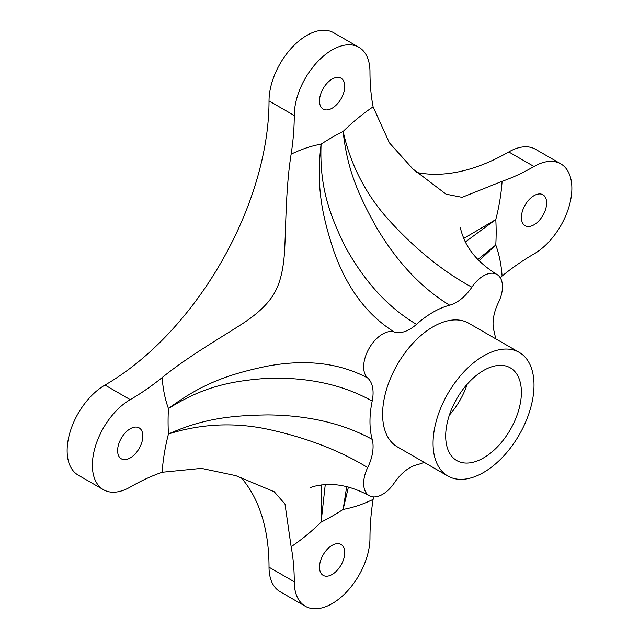 <?xml version="1.0" encoding="UTF-8"?>
<svg xmlns="http://www.w3.org/2000/svg" width="639" height="639" viewBox="0 0 639 639"><rect width="100%" height="100%" fill="white"/><g stroke="black" fill="none" stroke-linecap="round" stroke-linejoin="round"><path stroke-width="0.96" d="M465.352 241.941L495.784 219.568A231.989 133.942 -60 0 1 495.784 245.017A169.527 97.879 -60 0 1 502.094 275.984A231.989 133.942 -60 0 1 534.012 253.931A53.532 30.912 120 0 0 568.99 206.756A53.532 30.912 120 0 0 560.778 163.856L535.546 149.286A53.532 30.912 120 0 0 508.78 151.938L534.012 166.507A231.989 133.942 -60 0 1 502.094 181.316A169.527 97.879 -60 0 1 495.784 219.568L463.73 238.459M416.804 172.466A231.989 133.942 120 0 0 508.78 151.938M495.521 338.702A89.228 51.511 120 0 0 493.939 330.77A35.688 20.608 -60 0 1 498.436 302.535A26.766 15.456 120 0 0 496.926 274.458A26.766 15.456 120 0 0 471.862 287.191A35.688 20.608 -60 0 1 449.648 305.202A89.228 51.511 120 0 0 416.484 324.348C387.905 307.407 363.99 281.184 344.733 245.688C328.758 212.851 319.404 185.59 321.097 144.158A231.989 133.942 -60 0 1 343.135 131.434A169.527 97.879 -60 0 1 373.112 106.849A231.989 133.942 -60 0 1 369.973 71.8A53.532 30.912 120 0 0 358.886 47.294L333.646 32.725A53.532 30.912 120 0 0 292.398 47.062A53.532 30.912 120 0 0 269.027 100.938L294.259 115.515A231.989 133.942 -60 0 1 291.128 154.183A169.527 97.879 -60 0 1 321.097 144.158C315.978 187.027 322.256 215.559 333.486 250.089C346.586 287.598 366.85 314.891 394.271 331.984A26.766 15.456 120 0 0 369.206 348.199A26.766 15.456 120 0 0 367.697 378.008A35.688 20.608 -60 0 1 372.194 401.06A89.228 51.511 120 0 0 372.194 439.36A35.688 20.608 -60 0 1 367.697 467.596A26.766 15.456 120 0 0 369.206 495.672A26.766 15.456 120 0 0 394.271 482.94A35.688 20.608 -60 0 1 416.484 464.928A89.228 51.511 120 0 0 424.144 462.34M103.454 489.714A53.532 30.912 120 0 0 130.22 487.062A231.989 133.942 -60 0 1 162.146 472.253A169.527 97.879 -60 0 1 168.448 434.001A231.989 133.942 -60 0 1 168.448 408.561A169.527 97.879 -60 0 1 162.146 377.585A231.989 133.942 -60 0 1 130.22 399.639A53.532 30.912 120 0 0 95.251 446.813A53.532 30.912 120 0 0 103.454 489.714L78.222 475.144A53.532 30.912 120 0 1 70.01 432.244A53.532 30.912 120 0 1 104.988 385.069A231.989 133.942 120 0 0 269.027 100.938M305.354 606.275A53.532 30.912 120 0 0 346.602 591.938A53.532 30.912 120 0 0 369.973 538.062A231.989 133.942 -60 0 1 373.112 499.386A169.527 97.879 -60 0 1 343.135 509.411A231.989 133.942 -60 0 1 321.097 522.135A169.527 97.879 -60 0 1 291.128 546.72A231.989 133.942 -60 0 1 294.259 581.77A53.532 30.912 120 0 0 305.354 606.275L280.114 591.706A53.532 30.912 120 0 1 269.027 567.2A231.989 133.942 120 0 0 240.815 477.285M319.5 567.2A17.844 10.304 -60 0 1 327.288 549.244A17.844 10.304 -60 0 1 341.042 544.46A17.844 10.304 -60 0 1 344.74 552.631A17.844 10.304 -60 0 1 336.945 570.587A17.844 10.304 -60 0 1 323.198 575.372A17.844 10.304 -60 0 1 319.5 567.2M358.886 47.294A53.532 30.912 120 0 0 317.631 61.632A53.532 30.912 120 0 0 294.259 115.515M319.5 100.938A17.844 10.304 -60 0 1 327.288 82.982A17.844 10.304 -60 0 1 341.042 78.198A17.844 10.304 -60 0 1 344.74 86.369A17.844 10.304 -60 0 1 336.945 104.333A17.844 10.304 -60 0 1 323.198 109.109A17.844 10.304 -60 0 1 319.5 100.938M560.778 163.856A53.532 30.912 120 0 0 534.012 166.507M521.392 217.508A17.844 10.304 -60 0 1 529.188 199.552A17.844 10.304 -60 0 1 542.934 194.767A17.844 10.304 -60 0 1 546.633 202.938A17.844 10.304 -60 0 1 538.845 220.894A17.844 10.304 -60 0 1 525.09 225.679A17.844 10.304 -60 0 1 521.392 217.508M117.608 450.631A17.844 10.304 -60 0 1 125.396 432.675A17.844 10.304 -60 0 1 139.142 427.89A17.844 10.304 -60 0 1 142.84 436.062A17.844 10.304 -60 0 1 135.053 454.025A17.844 10.304 -60 0 1 121.298 458.802A17.844 10.304 -60 0 1 117.608 450.631M449.648 305.202C421.436 288.037 397.051 262.102 376.475 227.372C358.695 195.566 347.137 169.583 343.135 131.434C350.452 164.359 365.308 193.473 387.721 218.778C414.455 248.403 442.5 271.208 471.862 287.191M373.112 106.849L389.391 142.824L412.858 168.928L446.014 194.16L462.069 197.339L502.094 181.316M479.082 260.752L495.784 245.017L477.852 259.474M502.094 275.984L500.153 277.59M373.527 496.91L373.112 499.386M346.689 486.646L343.135 509.411L348.415 487.078M162.146 377.585C187.618 356.858 220.567 337.839 238.802 326.034C258.068 314.084 270.569 301.872 276.304 289.395C281.264 279.147 284.099 264.802 284.81 246.342C285.921 224.648 285.913 186.604 291.128 154.183M372.194 401.06C343.223 384.79 308.565 377.186 268.204 378.256C231.773 380.844 203.49 386.371 168.448 408.561C203.018 382.689 230.863 373.855 266.383 366.315C305.41 358.902 339.181 362.808 367.697 378.008M367.697 467.596C339.181 450.168 305.41 437.284 266.383 428.945C233.259 422.187 200.614 423.873 168.448 434.001C203.49 418.393 231.765 415.406 268.196 414.903C308.565 415.358 343.231 423.513 372.194 439.36M325.259 484.586L321.097 522.135L321.433 484.929M291.128 546.72L284.986 504.051L274.211 491.734L235.775 475.64L201.437 468.371L162.146 472.253M416.484 324.348A35.688 20.608 -60 0 1 394.271 331.984M467.229 384.183A53.532 30.912 -60 0 1 449.377 415.094A53.532 30.912 -60 0 0 467.229 384.183M519.227 352.393L468.754 323.246A71.384 41.215 120 0 0 413.752 342.376A71.384 41.215 120 0 0 382.593 414.208A71.384 41.215 120 0 0 397.378 446.885L447.851 476.023A71.384 41.215 120 0 0 502.853 456.901A71.384 41.215 120 0 0 534.012 385.069A71.384 41.215 120 0 0 519.227 352.393A71.384 41.215 120 0 0 464.226 371.515A71.384 41.215 120 0 0 433.066 443.346A71.384 41.215 120 0 0 447.851 476.023M445.687 436.062A53.532 30.912 -60 0 1 469.05 382.186A53.532 30.912 -60 0 1 510.305 367.84A53.532 30.912 -60 0 1 521.392 392.354A53.532 30.912 -60 0 1 498.029 446.23A53.532 30.912 -60 0 1 456.773 460.567A53.532 30.912 -60 0 1 445.687 436.062M104.988 385.069L130.22 399.639M269.027 567.2L294.259 581.77M460.639 227.883C460.647 230.072 462.085 234.497 464.96 241.151C471.031 253.947 481.686 265.049 496.926 274.458M310.73 487.541C312.631 486.447 317.176 485.48 324.38 484.65C338.494 483.507 353.439 487.182 369.206 495.672"/></g></svg>
